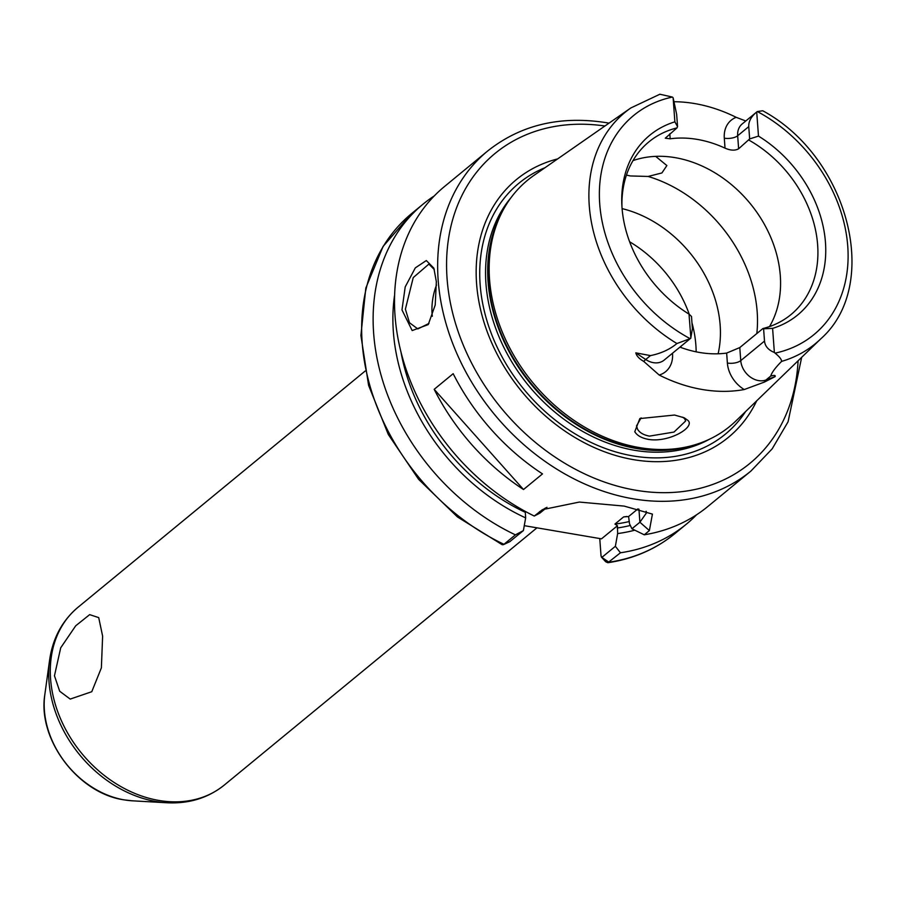 <?xml version="1.0" encoding="UTF-8"?>
<svg xmlns="http://www.w3.org/2000/svg" width="897" height="897" viewBox="0 0 897 897"><rect width="100%" height="100%" fill="white"/><g stroke="black" fill="none" stroke-linecap="round" stroke-linejoin="round"><path stroke-width="1.35" d="M641.108 417.879L636.534 425.896L637.554 429.203C639.606 432.702 643.564 435 649.428 436.121L674.006 432.062L685.644 420.996L684.703 418.798L682.695 417.15M648.262 439.351C641.602 438.084 637.105 435.55 634.773 431.737L639.819 418.574L674.578 415.042L684.22 417.8L687.932 420.413C695.68 427.196 668.534 443.028 648.262 439.351M434.305 269.56L428.878 264.088L413.237 277.599L405.388 309.173L409.492 322.752L417.823 328.93L428.979 323.425M436.346 281.658L435.213 305.014L428.239 324.591L412.183 330.567L401.979 309.925L405.209 286.905L415.311 267.878L426.322 260.545L433.845 268.147L436.346 281.658M54.459 675.789L60.704 647.813L75.707 625.803L89.666 614.636L98.715 617.618L102.628 636.152L101.372 667.873L91.763 691.722L70.213 699.088L59.707 691.262L54.459 675.789M674.342 101.731A151.38 118.382 -129.4 0 1 694.67 103.57A151.38 118.382 -129.4 0 1 736.19 117.328L745.777 120.983M744.23 389.545A28.816 22.526 -129.4 0 1 727.377 363.05L726.648 353.082L739.79 347.565L740.754 360.616A18.949 14.812 50.6 0 0 765.937 380.014L775.109 376.617L764.524 382.021L744.23 389.545A152.703 119.413 -129.4 0 1 702.239 389.5A152.703 119.413 -129.4 0 1 659.183 375.036L643.766 361.424C639.213 358.811 636.567 355.952 635.805 352.846L645.717 359.506A18.949 14.812 50.6 0 0 664.139 360.123L690.881 338.113L689.008 314.107L691.497 316.473L692.406 328.773L690.768 338.191A18.949 14.812 -129.4 0 1 690.141 338.651L676.921 343.529A149.777 117.126 -129.4 0 1 630.849 107.954L659.889 94.23L672.402 97.067A18.949 14.812 -129.4 0 1 673.12 97.739L676.652 114.334L677.56 126.634L674.88 121.835L673.12 97.739M436.525 285.011A32.886 15.215 -80.3 0 0 432.074 313.726A32.886 15.215 -80.3 0 0 432.332 316.282M626.442 175.094L630.322 175.947L648.139 176.451L661.919 172.942L666.875 165.564L655.673 156.37M669.812 133.799L670.182 138.8A111.822 87.446 -129.4 0 1 697.305 139.405A111.822 87.446 -129.4 0 1 725.023 148.151L724.294 138.183A28.816 22.526 -129.4 0 1 736.19 117.328M738.623 148.79L749.657 138.934L748.748 126.634C748.524 121.409 751.181 116.532 756.709 112.002L742.189 123.943A18.949 14.812 50.6 0 0 737.67 135.75L738.623 148.79C735.08 150.763 730.55 150.55 725.023 148.151M739.79 347.565L762.91 328.549A111.822 87.446 50.6 0 0 790.986 314.578A111.822 87.446 50.6 0 0 749.073 140.201M726.648 353.082A111.822 87.446 -129.4 0 1 699.525 352.465A111.822 87.446 -129.4 0 1 679.926 347.128M769.525 326.586A111.822 87.446 50.6 0 0 764.367 224.295A111.822 87.446 50.6 0 0 675.127 157.648A111.822 87.446 50.6 0 0 632.979 160.619M718.116 353.788A111.822 87.446 50.6 0 0 622.092 208.609M696.15 351.837A111.822 87.446 50.6 0 0 693.729 330.085A111.822 87.446 50.6 0 0 691.968 322.864M689.3 314.399A111.822 87.446 50.6 0 0 629.604 241.764M756.687 400.824A166.876 130.491 -129.4 0 1 633.529 459.656A166.876 130.491 -129.4 0 1 481.341 312.784A166.876 130.491 -129.4 0 1 557.654 158.904M775.109 376.617C775.714 375.238 774.234 375.069 770.68 376.112C771.835 372.423 775.479 367.512 781.612 361.39A149.777 117.126 -129.4 0 0 820.789 338.831L735.798 421.041A159.285 124.56 -129.4 0 1 691.733 445.697A159.285 124.56 -129.4 0 1 639.359 447.569A159.285 124.56 -129.4 0 1 501.109 214.002A159.285 124.56 -129.4 0 1 533.805 175.498L630.849 107.954M676.921 343.529C669.711 349.482 660.887 353.508 650.46 355.604L635.805 352.846M453.176 373.69L434.182 389.32A207.207 162.032 50.6 0 0 523.5 489.527L542.494 473.896A207.207 162.032 50.6 0 1 453.176 373.69M487.609 151.044L444.486 186.531A207.207 162.032 50.6 0 0 402.035 356.064A207.207 162.032 50.6 0 0 534.276 516.044L542.461 509.642L579.327 502.062L624.177 506.099L652.422 514.104L649.383 530.576L644.248 534.803A207.207 162.032 50.6 0 0 707.767 506.558L750.901 471.071A207.207 162.032 -129.4 0 1 633.047 498.799A207.207 162.032 -129.4 0 1 455.194 349.662A207.207 162.032 -129.4 0 1 487.609 151.044C520.652 124.795 560.457 115.377 607.011 122.788L609.029 123.147M644.248 534.803L631.937 528.77L629.515 523.803L628.595 516.549L623.628 516.907L614.927 524.072L617.45 525.72L617.641 533.569A190.086 148.644 50.6 0 0 634.796 530.183M772.597 328.369L774.369 352.454C768.325 350.032 765.04 346.242 764.502 341.073L763.594 328.773L772.597 328.369A116.386 91.012 -129.4 0 0 825.464 242.448A116.386 91.012 -129.4 0 0 758.481 136.097L756.709 112.002A18.949 14.812 -129.4 0 1 757.337 111.553L762.719 110.757C847.99 156.661 882.043 284.629 820.789 338.831M781.612 361.39C781.601 359.383 779.415 356.636 775.075 353.138A18.949 14.812 -129.4 0 1 774.369 352.454M763.594 328.773L762.91 328.549M758.481 136.097L749.657 138.934M546.957 507.321L539.949 513.084L534.276 516.044M525.25 511.38L525.653 517.883L523.388 530.598L509.832 541.62M394.624 294.855A190.086 148.644 50.6 0 0 525.653 517.883M434.271 195.916A207.207 162.032 50.6 0 0 423.092 204.124A207.207 162.032 50.6 0 0 381.023 375.013A207.207 162.032 50.6 0 0 515.416 534.859L523.388 530.598M423.092 204.124L411.622 213.564L383.097 246.406L365.819 288.038L360.908 335.456L368.6 385.396L388.3 434.473L418.63 479.357L457.504 516.986L502.286 544.771L503.946 544.3L515.416 534.859M599.768 538.548L601.046 556.039L602.167 557.149L615.376 546.284L617.641 533.569M615.376 546.284L620.444 552.776A207.207 162.032 50.6 0 0 686.384 524.151A207.207 162.032 50.6 0 0 696.599 514.766M620.444 552.776L607.874 562.722L605.755 561.802L601.416 557.138L608.973 562.206A207.207 162.032 50.6 0 0 674.914 533.592C655.808 549.177 633.461 558.887 607.874 562.722M689.008 314.107A116.386 91.012 -129.4 0 1 621.856 205.021A116.386 91.012 -129.4 0 1 674.88 121.835M670.182 138.8L665.282 138.205L676.977 127.901A111.822 87.446 50.6 0 0 648.901 141.872A111.822 87.446 50.6 0 0 621.969 206.994M677.56 126.634L676.977 127.901M524.263 525.664L601.495 538.839L617.45 525.72M637.902 508.891L628.595 516.549M631.937 528.77L639.897 522.233L646.546 512.781L646.12 511.268M434.182 389.32L523.5 489.527M748.748 126.634L737.67 135.75A9.867 4.126 -4.2 0 1 724.294 138.183M756.81 333.572A131.556 102.875 50.6 0 0 648.139 176.451M681.103 347.565A103.604 81.022 50.6 0 0 680.969 346.264M132.319 800.808L123.977 799.855C78.073 793.329 37.326 739.307 44.85 694.48A84.879 66.378 50.6 0 0 124.223 799.877A84.879 66.378 50.6 0 0 132.319 800.808L166.954 802.77A113.885 89.05 -129.4 0 1 156.089 801.526A113.885 89.05 -129.4 0 1 49.593 660.125C52.744 638.238 62.229 620.623 78.05 607.247A115.119 90.014 50.6 0 0 60.043 717.589A115.119 90.014 50.6 0 0 158.847 800.438A115.119 90.014 50.6 0 0 224.317 785.043L536.955 527.828M604.903 126.006A200.625 156.885 50.6 0 0 447.244 280.705A200.625 156.885 50.6 0 0 635.771 490.233A200.625 156.885 50.6 0 0 798.072 360.807M745.586 411.577A162.469 127.049 -129.4 0 1 632.934 455.911A162.469 127.049 -129.4 0 1 487.138 321.395A162.469 127.049 -129.4 0 1 544.972 167.728M709.684 439.115A157.973 123.528 -129.4 0 1 634.515 450.283A157.973 123.528 -129.4 0 1 503.509 346.69A157.973 123.528 -129.4 0 1 511.021 197.643M694.334 444.968A157.973 123.528 -129.4 0 1 636.657 448.534A157.973 123.528 -129.4 0 1 511.178 355.436A157.973 123.528 -129.4 0 1 502.32 211.58M691.733 445.697L689.143 446.392A158.107 123.64 -129.4 0 1 637.15 448.242A158.107 123.64 -129.4 0 1 499.932 216.401L501.109 214.002M630.322 525.451A184.188 144.025 -129.4 0 1 617.237 527.997M614.927 524.072A180.891 141.457 50.6 0 0 629.346 521.516M626.835 516.481A180.891 141.457 -129.4 0 1 623.628 516.907M775.075 353.138A141.894 110.959 50.6 0 0 847.755 246.26A141.894 110.959 50.6 0 0 757.337 111.553M525.25 512.31A184.188 144.025 -129.4 0 1 400.959 351.949M411.622 213.564A207.207 162.032 50.6 0 0 369.553 384.454A207.207 162.032 50.6 0 0 503.946 544.3L510.18 541.463M672.402 97.067A141.894 110.959 50.6 0 0 599.723 203.944A141.894 110.959 50.6 0 0 690.141 338.651M649.383 530.576L639.897 522.233L638.933 509.148M539.411 511.817L545.813 507.837M727.377 363.05A9.867 4.126 -4.2 0 0 740.754 360.616L764.502 341.073M764.524 382.021A9.867 5.931 -110.4 0 1 765.937 380.014L770.68 376.112M643.766 361.424A9.867 2.198 -56.1 0 1 645.717 359.506L650.46 355.604M672.492 353.239L672.526 353.687A28.816 22.526 -129.4 0 1 659.183 375.036M44.85 694.48L49.593 660.125M365.135 371.055L78.05 607.247M686.384 524.151L674.914 533.592M750.901 471.071L772.194 448.825L788.082 421.769L801.671 357.32M166.954 802.77C189.032 803.891 208.149 797.982 224.317 785.043M503.318 544.703L510.012 541.564"/></g></svg>
